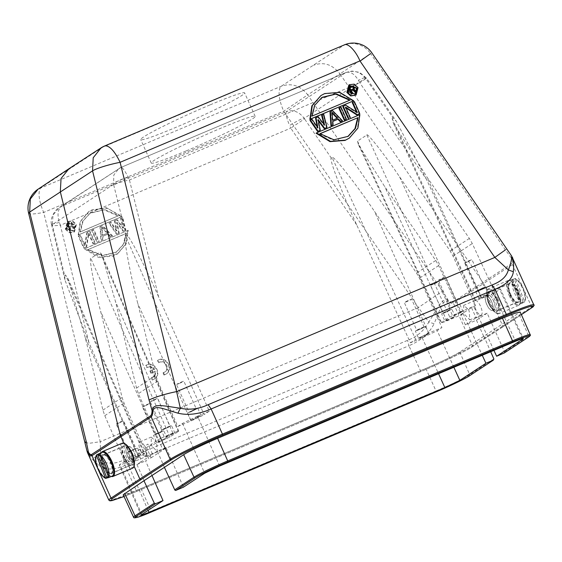 <?xml version="1.0" encoding="UTF-8"?>
<svg xmlns="http://www.w3.org/2000/svg" width="562" height="562" viewBox="0 0 562 562"><rect width="100%" height="100%" fill="white"/><g stroke="black" fill="none" stroke-linecap="round" stroke-linejoin="round"><path stroke-width="0.42" stroke-dasharray="2.81 2.11" d="M164.462 374.749L163.472 372.543L165.017 371.875C170.237 368.798 165.432 359.61 159.847 361.984L158.934 362.434L157.929 360.193C165.86 355.226 174.403 369.086 166.366 373.878L163.978 375.065L162.987 372.859L163.472 372.543M78.785 235.78L84.181 247.793L86.681 246.739L88.929 233.328L93.636 243.803L95.301 243.1L89.906 231.087L87.405 232.141L85.045 245.299L80.45 235.078L78.301 236.096L83.696 248.109L84.181 247.793M97.528 242.166L99.193 241.463L93.798 229.451L92.133 230.153L97.528 242.166L97.043 242.482L98.708 241.779L93.313 229.767L93.798 229.451M108.382 233.94L110.876 236.539L112.54 235.829L102.691 225.692L100.472 226.634L101.42 240.522L103.092 239.819L102.825 236.279L108.382 233.94L107.897 234.256L110.384 236.855L110.876 236.539M109.365 222.882L116.987 233.954L119.214 233.019L117.072 222.369L123.661 231.144L125.888 230.202L122.713 217.255L121.048 217.958L123.514 227.863L117.149 219.602L114.929 220.536L116.84 230.673L111.037 222.18L108.88 223.198L116.503 234.277L116.987 233.954M128.22 230.301L84.89 248.573L100.717 257.389L117.683 253.771L126.246 243.753L128.22 230.301L84.405 248.889L98.329 257.347L113.419 256.103L117.198 254.087L125.748 244.098L127.736 230.617M78.673 234.747L122.003 216.468L106.183 207.652L89.21 211.27L80.654 221.287L78.673 234.747L78.188 235.064L121.518 216.792L107.595 208.34L92.505 209.577L88.726 211.593L80.176 221.59L78.188 235.064M65.782 228.889L69.632 232.408L74.486 231.839L76.446 224.393L72.589 220.873L67.735 221.449L65.782 228.889M151.382 372.943L150.384 370.73L154.41 369.03C152.295 366.586 149.885 366.038 147.188 367.4L146.183 365.167C154.114 360.2 162.664 374.053 154.62 378.844L152.738 379.743L151.726 377.502L153.285 376.828C155.126 375.486 155.843 373.618 155.435 371.236L150.89 373.266L149.899 371.046L150.384 370.73M185.987 150.988A56.959 3.47 -24.2 0 1 151.255 163.036A56.959 3.47 -24.2 0 1 220.437 128.396A56.959 3.47 -24.2 0 1 255.169 116.341A56.959 3.47 -24.2 0 1 185.987 150.988M209.9 104.954A56.959 3.47 155.8 0 0 140.725 139.601A56.959 3.47 155.8 0 0 175.449 127.546A56.959 3.47 -24.2 0 0 244.632 92.899A56.959 3.47 -24.2 0 0 209.9 104.954M140.528 450.724A7.882 2.81 -112.9 0 0 145.972 456.421A7.882 2.81 -112.9 0 0 145.298 447.591A7.882 2.81 -112.9 0 0 139.847 441.894A7.882 2.81 -112.9 0 0 140.528 450.724M145.572 447.478L144.863 446.045L145.586 447.471L146.324 456.274L140.816 450.598L140.198 449.108L140.802 450.605L146.253 456.302L145.572 447.478M156.643 442.807L155.948 441.374L151.206 437.103L151.276 444.43L151.873 445.933L157.262 451.665L156.643 442.807M510.373 293.54A9.976 3.555 -112.9 0 0 517.757 301.913A9.976 3.555 -112.9 0 0 517.384 291.896A9.976 3.555 -112.9 0 0 510.001 283.529A9.976 3.555 -112.9 0 0 510.373 293.54M517.757 301.913L496.07 311.032C497.489 309.543 497.272 306.255 495.424 301.162C492.698 295.113 490.197 292.352 487.907 292.865C486.411 294.39 486.573 297.698 488.406 302.799C491.132 308.847 493.682 311.587 496.07 311.032L502.786 325.974L531.61 306.901A45.051 2.747 155.8 0 0 533.802 304.864M426.389 179.187L396.343 121.287L392.936 117.88L365.841 78.673L359.813 82.839L426.389 179.187L480.798 296.694L492.579 291.72L515.523 341.26M219.637 466.038L197.515 416.154L209.296 411.187L158.617 296.891L129.436 179.995L128.248 177.339C124.701 170.314 122.235 167.026 120.865 167.469L346.129 72.442L120.865 167.469L118.779 168.565L113.805 175.063L113.552 184.434C116.116 181.456 121.02 179.095 128.248 177.339M480.798 296.694L475.593 300.108A11.261 0.688 155.8 0 0 475.016 300.635A11.261 0.688 155.8 0 0 481.88 298.253L495.045 292.697L500.426 289.001L523.37 338.535M522.47 338.633L499.773 289.606C501.409 288.362 499.014 289.065 492.579 291.72M485.8 295.359L489.235 294.165L482.393 297.593L478.964 298.78L485.8 295.359M392.936 117.88L392.143 118.399L393.4 123.204L426.972 177.086L469.361 238.428L472.284 243.543L495.045 292.697M64.665 275.499L65.473 274.973L67.974 278.555L85.361 337.987L102.909 410.112L104.785 415.669L124.687 461.318L119.966 464.416C118.315 465.659 120.711 464.95 127.153 462.294L138.933 457.327L88.915 342.595L65.03 280.241L64.665 275.499L52.421 225.186L51.809 225.875L60.366 225.285L59.354 222.517C57.078 214.649 57.802 209.268 61.525 206.387L59.122 207.687L53.067 215.014L52.294 224.603L113.552 184.434L113.707 184.996C116.763 183.247 122.003 181.575 129.436 179.995L359.813 82.839L358.43 80.275C354.179 73.559 349.901 71.03 345.602 72.695L286.262 111.613C293.097 109.4 299.089 111.655 304.232 118.357L365.483 78.188L365.841 78.673L366.55 78.181L396.343 121.287M197.515 416.154L182.545 423.383L177.824 426.474L157.655 381.001L155.751 375.458L137.809 303.592C129.731 272.071 122.748 233.813 125.417 235.661L126.225 235.134C126.879 231.003 144.68 264.934 158.617 296.891M209.296 411.187L204.09 414.601L125.417 235.661M197.676 416.863L201.105 415.669L194.269 419.097L190.834 420.285L197.676 416.863M177.824 426.474L190.982 420.924A11.261 0.688 155.8 0 0 204.09 414.601M493.928 350.365L473.829 306.613L475.536 305.496L453.056 256.146L450.169 251.017L399.596 176.847C384.963 155.112 366.944 132.098 366.831 134.999L357.502 141.118L358.451 144.687L384.703 186.612L435.74 260.48L438.662 265.587L461.423 314.748L463.13 313.631L460.77 314.629L471.476 307.604L473.829 306.613M482.512 288.032L475.67 291.46L479.105 290.266L485.947 286.838L482.512 288.032M345.602 72.695C353.582 69.821 360.207 71.655 365.483 78.188L365.672 77.036L358.43 80.275M332.198 157.711L331.404 158.231C328.299 156.939 341.879 192.773 356.708 224.877L410.436 342.834L422.217 337.867L437.194 330.639L441.915 327.541L419.435 278.197L416.547 273.069L374.545 211.467C356.132 184.069 332.283 153.798 332.198 157.711L415.648 339.413L428.75 333.09L441.915 327.541M162.804 449.579L165.165 448.588L160.669 438.276L172.857 433.133C177.725 431.124 179.524 430.597 178.252 431.546L169.977 436.969L146.556 447.528L151.108 457.798L148.754 458.796L124.033 403.045L122.13 397.51L100.584 311.207C94.163 286.093 88.782 257.038 90.791 258.372L100.099 252.268L101.954 254.944L115.456 301.457L136.538 388.061L138.407 393.625L162.804 449.579L165.994 447.485L183.444 487.177M194.382 409.536L187.539 412.965L190.975 411.77L197.817 408.342L194.382 409.536M165.994 447.485L157.36 451.131L164.406 467.324M504.114 353.091L504.557 351.868L487.163 313.189L476.084 317.86L471.476 307.604M399.596 176.847L460.988 311.629L475.536 305.496M451.743 317.692C456.857 315.802 455.726 316.547 448.336 319.926C443.214 321.815 444.352 321.071 451.743 317.692L455.171 316.504L451.883 309.177L448.448 310.365C441.058 313.751 439.927 314.495 445.041 312.598C452.431 309.219 453.569 308.475 448.448 310.365M448.336 319.926L444.9 321.113L441.613 313.793L445.041 312.598M459.526 312.584C464.648 310.695 463.51 311.439 456.119 314.818C451.005 316.715 452.136 315.97 459.526 312.584L462.962 311.397L459.667 304.07L456.232 305.264C448.848 308.643 447.71 309.388 452.832 307.498C460.215 304.112 461.353 303.368 456.232 305.264M456.119 314.818L452.684 316.013L449.396 308.686L452.832 307.498M460.988 311.629L449.755 317.045L440.987 322.925L358.451 144.687M357.502 141.118L441.486 322.476C440.25 323.41 442.048 322.876 446.874 320.881L461.423 314.748M482.02 288.348C485.68 286.999 484.866 287.533 479.59 289.943C475.937 291.299 476.745 290.765 482.02 288.348L484.479 287.498L471.968 259.665L469.516 260.515C464.24 262.932 463.425 263.466 467.078 262.11C472.361 259.7 473.169 259.166 469.516 260.515M479.59 289.943L477.138 290.793L464.626 262.967M356.708 224.877L290.744 128.136L304.555 118.863L304.232 118.357C304.225 117.423 299.321 119.783 289.535 125.452L290.744 128.136L60.366 225.285L88.915 342.595M120.865 167.469L61.525 206.387L286.262 111.613C285.454 113.285 286.543 117.901 289.535 125.452M124.687 461.318L137.852 455.768C143.528 453.422 145.628 452.803 144.139 453.913L65.473 274.973M67.974 278.555L144.715 453.386L138.933 457.327M178.737 431.096L178.252 431.546L100.099 252.268M193.897 409.86C197.55 408.504 196.742 409.038 191.459 411.454C187.806 412.803 188.614 412.269 193.897 409.86L196.349 409.01L183.837 381.169L181.386 382.019C176.11 384.436 175.295 384.97 178.955 383.621C184.231 381.205 185.046 380.671 181.386 382.019M191.459 411.454L189.008 412.304L176.503 384.471L178.955 383.621M140.198 449.108L137.177 451.082L140.528 458.381L140.9 461.943L152.576 454.286L147.883 444.064L144.863 446.045M140.816 461.978L136.917 464.528L144.16 480.643M157.36 451.131L152.492 454.321M494.602 329.22L520.201 312.036M487.163 313.189L476.457 320.207L467.823 323.853L465.378 324.878L476.084 317.86M476.457 320.207L483.699 336.322L494.405 329.304M468.455 309.585L469.165 311.018L469.839 319.841L464.395 314.144L463.783 312.648L463.713 305.321L468.455 309.585M465.378 324.878L460.77 314.629M463.13 313.631L482.259 355.289M464.626 262.96L467.078 262.11M410.436 342.834L415.648 339.413M425.462 334.924C430.583 333.027 429.445 333.772 422.062 337.158C416.941 339.048 418.079 338.303 425.462 334.924L428.897 333.737L425.61 326.403L422.174 327.597C414.784 330.976 413.646 331.721 418.767 329.831C426.158 326.452 427.289 325.707 422.174 327.597M422.062 337.158L418.627 338.345L415.332 331.025L418.767 329.831M59.354 222.517C52.709 223.887 50.355 224.582 52.294 224.603L51.521 224.519C49.316 217.677 56.671 208.221 59.122 207.68L121.006 167.378M137.339 456.428C142.453 454.539 141.322 455.283 133.932 458.662C128.81 460.552 129.948 459.807 137.339 456.428L140.767 455.241M133.932 458.662L130.496 459.849L127.209 452.529L130.637 451.335C138.027 447.956 139.165 447.212 134.044 449.101C126.654 452.487 125.523 453.232 130.637 451.335M141.793 514.49L119.966 464.416L119.306 465.02L141.132 515.094M163.612 439.196C168.733 437.306 167.595 438.051 160.205 441.43C155.091 443.327 156.222 442.582 163.612 439.196L167.047 438.009L163.753 430.682L160.318 431.876C152.934 435.255 151.796 436 156.917 434.11C164.301 430.724 165.439 429.979 160.318 431.876M160.205 441.43L156.77 442.617L153.482 435.297L156.917 434.11M171.396 434.096C176.517 432.199 175.379 432.944 167.989 436.323C162.875 438.219 164.013 437.475 171.396 434.096L174.831 432.902L171.543 425.575L168.108 426.769C160.718 430.148 159.58 430.892 164.701 429.003C172.091 425.617 173.222 424.872 168.108 426.769M167.989 436.323L164.561 437.517L161.266 430.19L164.701 429.003M160.669 438.276L146.556 447.528M151.108 457.798L165.165 448.588M151.986 475.515L145.558 460.889L148.754 458.796M136.917 464.528L145.558 460.889M483.699 336.322L459.758 352.065C456.499 354.467 437.833 363.466 425.806 368.447L140.999 488.554L128.579 493.45L123.204 494.729M108.845 500.131A45.051 2.747 155.8 0 0 136.313 490.598L136.98 491.293L124.033 496.541L137.002 491.286L420.889 371.566C439.084 364.021 466.903 350.611 472.059 346.894L521.374 314.636M483.896 336.238L490.703 351.728M455.747 305.58C459.407 304.232 458.592 304.759 453.316 307.175C449.656 308.531 450.471 307.997 455.747 305.58L458.199 304.73L445.694 276.897L443.235 277.747C437.96 280.164 437.152 280.698 440.805 279.342C446.08 276.925 446.895 276.399 443.235 277.747M453.316 307.175L450.864 308.025L438.353 280.192L440.805 279.342M447.963 310.688C451.616 309.332 450.808 309.866 445.533 312.282C441.873 313.631 442.687 313.104 447.963 310.688L450.415 309.838L437.903 282.005L435.452 282.855C430.176 285.271 429.368 285.798 433.021 284.449C438.297 282.033 439.112 281.499 435.452 282.855M445.533 312.282L443.074 313.132L430.569 285.299L433.021 284.449M511.94 263.395L452.824 302.159L453.429 303.234L483.685 283.466L339.954 73.882L370.604 53.601L505.357 249.914L512.003 258.878C512.692 261.407 512.67 262.911 511.94 263.395L531.61 306.901A0.962 0.906 56.5 0 1 531.441 307.955M452.824 302.159C452.052 302.665 450.584 302.131 448.42 300.572L442.47 291.151L418.437 307.519L283.684 111.206C279.145 100.457 277.972 92.54 280.157 87.447L281.281 86.232L344.443 44.855M521.367 314.622L502.351 327.203L502.786 325.974L472.494 345.665L453.429 303.234C452.508 303.754 450.879 303.325 448.539 301.942L448.42 300.572C442.442 296.785 438.269 307.386 428.771 322.089L418.437 307.519L100.233 441.711L100.746 460.418C107.138 464.31 114.788 464.198 123.689 460.067L407.583 340.354C417.046 336.729 424.113 330.639 428.771 322.089L434.082 323.719C440.98 307.857 442.863 298.422 448.546 301.942M123.795 443.285L124.975 445.919L129.049 447.9M134.121 459.899L133.138 464.079L134.065 466.137M124.975 445.919C123.563 447.401 123.773 450.696 125.628 455.789C128.347 461.831 130.855 464.598 133.138 464.079L111.051 473.422A9.976 3.555 67.1 0 1 103.668 465.048A9.976 3.555 67.1 0 1 103.296 455.037A9.976 3.555 67.1 0 1 110.679 463.411A9.976 3.555 67.1 0 1 111.051 473.422M511.631 256.047L512.003 258.878L512.867 259.756C513.45 262.292 513.345 263.859 512.544 264.47L483.685 283.466L487.907 292.865L510.001 283.529M505.357 249.914L506.545 249.177M101.02 147.897L344.049 45.072A22.529 21.075 -123.5 0 1 358.528 44.531A22.529 21.075 -123.5 0 1 370.604 53.601L371.819 52.842M442.47 291.151L307.716 94.838L339.954 73.882C333.364 65.614 324.78 61.068 313.455 65.318M421.69 327.92C425.343 326.564 424.535 327.098 419.252 329.515C415.599 330.863 416.407 330.33 421.69 327.92L424.141 327.07M419.252 329.515L416.8 330.358L404.289 302.532L406.748 301.682C412.023 299.265 412.831 298.731 409.178 300.08C403.902 302.497 403.087 303.03 406.748 301.682M28.817 212.822C28.163 214.522 33.13 214.389 43.71 212.408L283.684 111.206L307.716 94.838C300.466 85.621 291.657 82.754 281.281 86.232L38.097 189.162M133.559 449.424C137.212 448.069 136.404 448.602 131.129 451.019C127.469 452.368 128.284 451.841 133.559 449.424L136.011 448.574L123.5 420.734L121.048 421.591C115.772 424.001 114.964 424.535 118.617 423.186C123.893 420.769 124.708 420.236 121.048 421.591M131.129 451.019L128.67 451.869L116.165 424.036L118.617 423.186M140.774 455.234L137.479 447.914L134.044 449.101M167.617 427.085C171.277 425.736 170.462 426.27 165.186 428.68C161.533 430.035 162.341 429.501 167.617 427.085L170.075 426.235L157.564 398.402L155.112 399.252C149.836 401.668 149.021 402.202 152.674 400.847C157.957 398.43 158.765 397.903 155.112 399.252M165.186 428.68L162.734 429.53L150.223 401.697L152.674 400.847M159.833 432.192C163.493 430.843 162.678 431.37 157.402 433.787C153.742 435.143 154.557 434.609 159.833 432.192L162.285 431.342L149.78 403.509L147.328 404.359C142.046 406.776 141.238 407.302 144.891 405.954C150.173 403.537 150.981 403.003 147.328 404.359M157.402 433.787L154.95 434.637L142.439 406.804L144.891 405.954M512.867 259.756L512.467 257.396M420.889 371.566L408.904 345.742C421.029 340.614 429.417 333.273 434.082 323.719M88.641 453.71C85.579 449.094 88.15 456.646 98.701 465.153C104.862 470.148 113.629 470.246 125.017 465.462L408.904 345.742L407.583 340.354M356.427 111.936L356.821 112.807L345.279 105.515L342.771 106.576M359.294 113.896L353.891 101.884L352.226 102.586M349.838 117.88L345.131 107.405L346.016 107.981M345.946 119.523L340.551 107.511L338.879 108.213M332.599 125.15L332.339 121.617L332.83 121.406M342.054 121.167L332.205 111.03L329.985 111.964M317.172 126.78L317.439 128.199L311.636 119.706L309.964 120.409M323.761 123.984L324.112 125.389L317.748 117.128L315.528 118.062M326.487 127.729L323.312 114.781L321.64 115.484M319.813 130.546L317.671 119.896L318.422 120.893M348.869 138.4L357.418 128.403L359.399 114.929L316.069 133.201M353.189 101.104L339.258 92.646L324.176 93.889L320.396 95.905M355.613 95.4L357.551 87.967L353.716 84.455L348.819 85.038M98.701 465.153L100.746 460.418C87.784 455.108 84.609 447.703 88.501 452.354M85.192 442.624L89.541 443.256L100.233 441.711L43.71 212.408A22.529 8.03 67.1 0 1 39.185 196.595A22.529 8.03 67.1 0 1 41.307 187.434L104.539 146.022M359.399 114.929L359.891 114.613M312.121 119.383L311.636 119.706M317.923 127.883L317.439 128.199M318.24 116.805L317.748 117.128M324.597 125.066L324.112 125.389M323.796 114.458L323.312 114.781M318.155 119.573L317.671 119.896M332.823 121.294L332.339 121.617M332.697 110.707L332.205 111.03M341.036 107.194L340.551 107.511M345.763 105.199L345.279 105.515M357.306 112.491L356.821 112.807M354.383 101.567L353.891 101.884M345.616 107.082L345.131 107.405M71.894 167.188L68.964 168.719M424.141 327.063L411.63 299.23L409.178 300.08M65.29 229.212L69.126 232.724L74.022 232.141L75.961 224.709L72.126 221.203L67.229 221.779L65.29 229.212M122.003 216.468L121.518 216.792M84.89 248.573L84.405 248.889M119.214 233.019L116.503 234.277M111.037 222.18L108.88 223.198M116.84 230.673L116.355 230.996L110.552 222.496M114.929 220.536L114.444 220.859L116.355 230.996M117.149 219.602L114.444 220.859M123.514 227.863L123.022 228.179L116.664 219.918M121.048 217.958L120.556 218.274L123.022 228.179M122.713 217.255L120.556 218.274M125.888 230.202L125.403 230.525L122.228 217.571M123.661 231.144L125.403 230.525M117.072 222.369L116.587 222.685L123.176 231.46M118.73 233.335L116.587 222.685M112.54 235.829L110.384 236.855M102.825 236.279L107.897 234.256M103.092 239.819L102.6 240.136L102.333 236.602M101.42 240.522L102.6 240.136M100.472 226.634L99.987 226.95L100.935 240.838M102.691 225.692L99.987 226.95M112.056 236.152L102.207 226.015M99.193 241.463L98.708 241.779M92.133 230.153L91.641 230.469L97.043 242.482M93.313 229.767L91.641 230.469M86.681 246.739L83.696 248.109M80.45 235.078L78.301 236.096M85.045 245.299L84.56 245.615L79.966 235.394M87.405 232.141L86.913 232.464L84.56 245.615M89.906 231.087L86.913 232.464M95.301 243.1L94.816 243.423L89.421 231.411M93.636 243.803L94.816 243.423M88.929 233.328L88.438 233.644L93.151 244.126M86.197 247.055L88.438 233.644M66.274 228.797L73.376 231.2L74.978 225.13L67.876 222.728L66.274 228.797M118.076 216.012L104.125 209.823L89.871 213.363L82.628 221.358L79.945 232.092L118.561 215.696L80.436 231.769L83.071 221.007L90.349 213.026L104.623 209.57L118.561 215.696M87.848 249.668L101.792 255.858L116.046 252.324L123.289 244.322L125.972 233.588L87.848 249.668L126.464 233.272L123.83 244.041L116.545 252.015L102.27 255.478L88.332 249.352M101.553 227.505L102.158 235.464L107.159 233.349L101.553 227.505L102.045 227.188L102.642 235.141L107.159 233.349M349.704 85.838L347.871 92.056L355.226 94.275M350.231 100.001L312.1 116.081M321.541 97.669L314.298 105.67L311.615 116.404M320.003 133.665L319.518 133.981L320.087 133.742M319.518 133.981L333.463 140.17L347.716 136.629M337.643 118.048L332.641 120.156M332.044 112.203L331.552 112.519L332.107 113.095M332.156 120.479L331.552 112.519M66.766 228.474L68.36 222.404L75.463 224.807L73.861 230.877L66.766 228.474M79.945 232.092L80.436 231.769M125.972 233.588L126.464 233.272M102.158 235.464L102.642 235.141M107.644 233.033L102.045 227.188M356.196 92.203L353.589 89.477L354.06 87.784L352.852 86.471L351.433 86.4L348.335 87.707M352.058 93.945L350.737 91.016L351.271 90.791M69.512 227.16L69.786 230.863L70.693 230.476L70.412 227.111L72.61 226.184L73.924 229.113L74.704 228.79L71.753 222.222L68.648 223.535L67.735 224.582L67.911 226.338L69.512 227.16L68.381 227.413L67.173 226.1L67.581 224.266L71.753 222.222M351.924 86.084L351.433 86.4M352.634 85.951L352.142 86.267M353.336 86.148L352.852 86.471M353.976 86.541L353.491 86.864M354.292 86.906L353.807 87.229M354.545 87.468L354.06 87.784M354.601 87.939L354.116 88.262M354.467 88.663L353.983 88.979M354.074 89.161L353.589 89.477M351.229 90.693L350.737 91.016M69.786 230.863L69.302 231.179L69.021 227.477M70.693 230.476L69.302 231.179M68.866 227.097L68.381 227.413M68.227 226.704L67.742 227.02M67.911 226.338L67.426 226.655M67.658 225.776L67.173 226.1M67.602 225.306L67.117 225.622M67.735 224.582L67.25 224.898M68.065 223.943L67.581 224.266M68.648 223.535L68.164 223.852M74.704 228.79L74.212 229.106L71.269 222.545M72.61 226.184L72.119 226.5L73.439 229.437M70.412 227.111L72.119 226.5M70.208 230.799L69.927 227.427M68.135 226.191L69.288 226.697L71.746 225.664L70.805 223.571L68.023 224.905L68.135 226.191L68.62 225.868L69.323 226.402L68.838 226.725M349.908 87.763L349.423 88.079L349.95 87.855M350.85 89.857L350.365 90.173L349.423 88.079M353.308 88.817L350.365 90.173M68.452 226.556L68.943 226.233M67.946 225.769L68.438 225.453L68.62 225.868M67.89 225.299L68.374 224.976L68.438 225.453M68.023 224.905L68.508 224.589L68.374 224.976M70.805 223.571L68.831 224.287M71.746 225.664L72.231 225.341L71.29 223.247M69.288 226.697L72.231 225.341M69.323 226.402L69.772 226.381M475.754 309.353A7.882 2.81 67.1 0 1 475.073 300.522A7.882 2.81 67.1 0 1 480.524 306.227A7.882 2.81 67.1 0 1 481.198 315.057A7.882 2.81 67.1 0 1 475.754 309.353M510.619 294.853A10.783 3.843 -112.9 0 0 516.401 302.468A10.783 3.843 -112.9 0 0 517.138 290.582A10.783 3.843 -112.9 0 0 508.652 284.105A10.783 3.843 -112.9 0 0 510.619 294.853M523.06 301.443L514.42 279.637C509.622 279.342 519.295 303.74 523.06 301.443L522.59 302.7L520.651 303.522A12.87 4.587 -112.9 0 0 521.648 303.41A12.87 4.587 -112.9 0 0 522.007 303.206L524.128 302.286C526.229 300.031 526.074 295.738 523.672 289.395C521.079 282.026 515.326 277.825 515.052 278.71M518.403 291.664A12.87 4.587 67.1 0 1 520.11 303.002A12.87 4.587 67.1 0 1 518.881 304.583A12.87 4.587 67.1 0 1 509.987 295.275A12.87 4.587 67.1 0 1 509.355 293.778A12.87 4.587 67.1 0 1 508.877 280.86A12.87 4.587 67.1 0 1 510.865 281.077A12.87 4.587 67.1 0 1 517.771 290.168A12.87 4.587 67.1 0 1 518.403 291.664M520.651 303.522L511.287 279.897L513.225 279.082L514.42 279.637M515.776 279.321L524.416 301.127C526.018 299.216 525.751 295.303 523.601 289.402C521.1 283.585 518.494 280.22 515.776 279.321L514.581 278.759L512.642 279.581A12.87 4.587 -112.9 0 0 511.645 279.686A12.87 4.587 -112.9 0 0 511.287 279.897M512.642 279.581L522.007 303.206M515.017 278.703L514.581 278.759A12.87 4.587 -112.9 0 1 523.11 289.676A12.87 4.587 -112.9 0 1 523.946 302.384L524.416 301.127M509.235 295.633A13.516 4.819 -112.9 0 0 518.571 305.405A13.516 4.819 -112.9 0 0 519.871 303.747A13.516 4.819 -112.9 0 0 517.412 290.273A13.516 4.819 -112.9 0 0 510.163 280.726A13.516 4.819 -112.9 0 0 508.069 280.501A13.516 4.819 -112.9 0 0 509.235 295.633M497.742 298.57A13.516 4.819 67.1 0 1 498.901 313.701A13.516 4.819 67.1 0 1 496.815 313.477A13.516 4.819 67.1 0 1 489.565 303.93A13.516 4.819 67.1 0 1 487.106 290.449A13.516 4.819 67.1 0 1 488.399 288.791A13.516 4.819 67.1 0 1 497.742 298.57M496.991 298.928A12.87 4.587 67.1 0 1 496.106 313.125A12.87 4.587 67.1 0 1 489.207 304.035A12.87 4.587 67.1 0 1 486.861 291.2A12.87 4.587 67.1 0 1 496.991 298.928M496.358 299.342A10.783 3.843 -112.9 0 0 490.577 291.727A10.783 3.843 -112.9 0 0 489.839 303.62A10.783 3.843 -112.9 0 0 498.318 310.091A10.783 3.843 -112.9 0 0 496.358 299.342M496.717 299.237A10.137 3.611 -112.9 0 0 491.279 292.078A10.137 3.611 -112.9 0 0 489.713 291.91A10.137 3.611 -112.9 0 0 490.584 303.255A10.137 3.611 -112.9 0 0 497.588 310.589A10.137 3.611 -112.9 0 0 498.564 309.346A10.137 3.611 -112.9 0 0 496.717 299.237M510.254 294.966A10.137 3.611 67.1 0 1 508.413 284.857A10.137 3.611 67.1 0 1 509.383 283.613A10.137 3.611 67.1 0 1 516.387 290.94A10.137 3.611 67.1 0 1 517.265 302.293A10.137 3.611 67.1 0 1 515.691 302.124A10.137 3.611 67.1 0 1 510.254 294.966M110.433 462.09A10.783 3.843 67.1 0 1 112.393 472.839A10.783 3.843 67.1 0 1 103.914 466.369A10.783 3.843 67.1 0 1 104.651 454.475A10.783 3.843 67.1 0 1 110.433 462.09M109.007 477.37A12.87 4.587 67.1 0 1 108.403 477.37L107.187 477.883M102.172 452.368A12.87 4.587 -112.9 0 0 100.935 453.948A12.87 4.587 -112.9 0 0 102.649 465.287A12.87 4.587 -112.9 0 0 103.282 466.783A12.87 4.587 -112.9 0 0 110.18 475.873A12.87 4.587 -112.9 0 0 112.175 476.091M109.766 477.054L100.401 453.429M99.13 453.963L108.403 477.37M111.374 476.428A13.516 4.819 67.1 0 1 110.89 476.225A13.516 4.819 67.1 0 1 103.64 466.678A13.516 4.819 67.1 0 1 101.181 453.197A13.516 4.819 67.1 0 1 101.371 452.705M122.144 443.249A13.516 4.819 -112.9 0 0 123.31 458.381A13.516 4.819 -112.9 0 0 132.646 468.153M124.94 443.825A12.87 4.587 -112.9 0 0 124.061 458.016A12.87 4.587 -112.9 0 0 134.185 465.75M124.694 457.601A10.783 3.843 67.1 0 1 122.727 446.853A10.783 3.843 67.1 0 1 131.213 453.33A10.783 3.843 67.1 0 1 130.475 465.217A10.783 3.843 67.1 0 1 124.694 457.601M124.328 457.707A10.137 3.611 67.1 0 1 122.488 447.605A10.137 3.611 67.1 0 1 123.457 446.361A10.137 3.611 67.1 0 1 130.461 453.689A10.137 3.611 67.1 0 1 131.339 465.041A10.137 3.611 67.1 0 1 129.766 464.872A10.137 3.611 67.1 0 1 124.328 457.707M110.791 461.985A10.137 3.611 -112.9 0 0 105.354 454.827A10.137 3.611 -112.9 0 0 103.787 454.658A10.137 3.611 -112.9 0 0 104.658 466.003A10.137 3.611 -112.9 0 0 111.662 473.337A10.137 3.611 -112.9 0 0 112.639 472.094A10.137 3.611 -112.9 0 0 110.791 461.985M149.899 371.046L153.925 369.353C151.81 366.902 149.401 366.361 146.703 367.717L145.698 365.483C153.63 360.516 162.172 374.369 154.136 379.16L152.246 380.06L151.241 377.826L152.801 377.151C154.641 375.802 155.358 373.941 154.943 371.559L150.89 373.266M154.943 371.559L155.435 371.236M153.925 369.353L154.41 369.03M146.703 367.717L147.188 367.4M145.698 365.483L146.183 365.167M153.426 379.568L153.911 379.252M152.246 380.06L152.738 379.743M151.241 377.826L151.726 377.502M162.987 372.859L164.533 372.192C169.752 369.122 164.947 359.926 159.362 362.3L158.442 362.75L157.437 360.516C165.376 355.549 173.918 369.403 165.874 374.194L163.978 375.065M165.172 374.601L165.657 374.285M159.362 362.3L159.847 361.984M158.442 362.75L158.934 362.434M157.437 360.516L157.929 360.193M493.541 300.733A7.882 2.81 67.1 0 1 494.223 309.564A7.882 2.81 67.1 0 1 488.771 303.859A7.882 2.81 67.1 0 1 488.097 295.036A7.882 2.81 67.1 0 1 493.541 300.733M493.872 301.668A7.72 2.754 -112.9 0 0 488.16 295.183A7.72 2.754 -112.9 0 0 488.441 302.932A7.72 2.754 -112.9 0 0 494.16 309.416A7.72 2.754 -112.9 0 0 493.872 301.668M491.933 302.482A7.72 2.754 67.1 0 1 492.221 310.231A7.72 2.754 67.1 0 1 486.502 303.754A7.72 2.754 67.1 0 1 486.221 295.998A7.72 2.754 67.1 0 1 491.933 302.482M491.602 301.555A7.882 2.81 -112.9 0 0 486.158 295.851A7.882 2.81 -112.9 0 0 486.832 304.681A7.882 2.81 -112.9 0 0 492.284 310.379A7.882 2.81 -112.9 0 0 491.602 301.555M127.504 456.211A7.882 2.81 -112.9 0 0 132.955 461.915A7.882 2.81 -112.9 0 0 132.274 453.084A7.882 2.81 -112.9 0 0 126.829 447.387A7.882 2.81 -112.9 0 0 127.504 456.211M127.174 455.283A7.72 2.754 67.1 0 1 126.893 447.535A7.72 2.754 67.1 0 1 132.604 454.012A7.72 2.754 67.1 0 1 132.892 461.767A7.72 2.754 67.1 0 1 127.174 455.283M129.112 454.468A7.72 2.754 -112.9 0 0 134.831 460.945A7.72 2.754 -112.9 0 0 134.543 453.197A7.72 2.754 -112.9 0 0 128.831 446.713A7.72 2.754 -112.9 0 0 129.112 454.468M129.443 455.396A7.882 2.81 67.1 0 1 128.768 446.565A7.882 2.81 67.1 0 1 134.213 452.269A7.882 2.81 67.1 0 1 134.894 461.093A7.882 2.81 67.1 0 1 129.443 455.396M392.143 118.399L475.593 300.108M113.707 184.996L126.225 235.134M182.545 423.383L204.659 473.267M453.056 256.146L472.284 243.543M481.88 298.253L426.972 177.086M469.361 238.428L450.169 251.017M331.404 158.231L304.555 118.863M435.74 260.48L416.547 273.069M52.421 225.186L52.294 224.603M136.538 388.061L155.751 375.458M102.909 410.112L122.13 397.51M190.982 420.924L137.809 303.592M157.655 381.001L138.407 393.625M528.512 337.088A0.962 0.899 56.7 0 0 528.687 336.041A28.971 1.763 155.8 0 0 530.177 334.685M504.557 351.868L528.687 336.041L518.733 313.392M428.75 333.09L374.545 211.467M438.662 265.587L419.435 278.197M446.874 320.881L384.703 186.612M85.361 337.987L137.852 455.768M172.857 433.133L115.456 301.457M169.977 436.969L90.791 258.372M158.744 442.385L100.584 311.207M104.785 415.669L124.033 403.045M366.831 134.999L449.755 317.045M453.871 367.26L437.194 330.639M148.101 510.352L127.153 462.294M422.217 337.867L438.55 373.723M472.059 346.894A0.962 0.899 57 0 0 472.494 345.665A45.051 2.747 155.8 0 1 420.207 370.878L136.313 490.598L125.017 465.462L123.689 460.067M140.999 488.554L151.206 511.076A28.971 1.763 -24.2 0 1 133.545 517.209M425.806 368.447L436.014 390.976L151.206 511.076L151.873 511.771M459.758 352.065L469.713 374.714A28.971 1.763 -24.2 0 1 436.014 390.976L436.653 391.672M493.85 358.886L469.713 374.714A0.962 0.899 -123.3 0 1 469.53 375.767M513.225 279.082A12.87 4.587 -112.9 0 0 514.061 291.79A12.87 4.587 -112.9 0 0 522.59 302.7M106.464 478.185A12.87 4.587 67.1 0 1 97.936 467.275A12.87 4.587 67.1 0 1 97.1 454.56M151.255 163.036L140.725 139.601M139.847 441.894L151.206 437.103M475.016 300.635L393.4 123.204M475.67 291.46L478.964 298.78M346.136 72.442L352.016 71.065L359.645 72.386L366.557 78.174M187.539 412.965L190.834 420.285M51.514 224.526L65.03 280.241M178.751 431.117L101.954 254.944M136.98 491.293L420.875 371.573C440.903 363.164 465.336 351.398 472.192 346.824L502.484 327.133M74.507 231.825L74.022 232.141M88.726 211.593L89.21 211.277M117.198 254.087L117.683 253.771M349.445 85.993L349.936 85.677M322.019 97.338L321.534 97.655M348.215 136.327L347.73 136.643M68.339 222.419L67.854 222.735M89.864 213.349L90.349 213.026M116.06 252.338L116.545 252.015M475.073 300.522L463.713 305.314M521.648 303.41L518.881 304.583M518.571 305.405L498.901 313.701M496.106 313.125L496.815 313.477M520.11 303.002L519.871 303.747M491.279 292.078L490.577 291.727M508.413 284.857L508.652 284.105M509.383 283.613L489.713 291.91M110.18 475.873L110.89 476.225M122.488 447.605L122.727 446.853M105.354 454.827L104.651 454.475M103.787 454.658L123.457 446.361M111.662 473.337L131.339 465.041M112.639 472.094L112.393 472.839M129.766 464.872L130.475 465.217M100.935 453.948L101.181 453.197M517.265 302.293L497.588 310.589M515.691 302.124L516.401 302.468M498.564 309.346L498.318 310.091M510.865 281.077L510.163 280.726M486.861 291.2L487.106 290.449M508.069 280.501L488.399 288.791M511.645 279.686L508.877 280.86M103.296 455.037L125.185 445.807M481.198 315.057L469.839 319.848M73.882 230.87L73.397 231.186M354.987 94.444L355.472 94.121M67.714 221.463L67.229 221.779M197.817 408.342L201.105 415.669M485.947 286.838L489.235 294.165M146.324 456.274L157.262 451.665M255.169 116.341L244.632 92.899M154.136 379.16L154.62 378.844M152.801 377.151L153.285 376.828M164.533 372.192L165.017 371.875M165.874 374.194L166.366 373.878M494.16 309.416L492.221 310.231M488.097 295.036L486.158 295.851M494.223 309.564L492.284 310.379M488.16 295.183L486.221 295.998M132.892 461.767L134.831 460.945M126.829 447.387L128.768 446.565M132.955 461.915L134.894 461.093M126.893 447.535L128.831 446.713"/><path stroke-width="0.84" d="M523.37 338.535L522.709 339.139C524.353 337.903 521.957 338.605 515.523 341.26L219.637 466.038L204.659 473.267L183.444 487.177L175.955 490.338A0.962 0.899 56.7 0 1 174.733 489.811L164.406 467.324L183.676 454.693C188.08 451.729 204.308 443.896 217.627 438.304L502.435 318.204L515.115 313.217L520.201 312.036M522.47 338.633L522.709 339.139L496.625 356.245L504.339 352.936M496.625 356.245L493.928 350.365M482.259 355.289L485.926 363.263L459.842 380.369L444.865 387.59L148.979 512.368C142.537 515.031 140.142 515.74 141.793 514.49L163.008 500.58L155.519 503.735L154.297 503.215L143.97 480.728L164.42 467.359M163.008 500.58L151.986 475.515M124.701 493.366L135.028 515.853A28.971 1.763 -24.2 0 0 133.545 517.209L123.204 494.729L143.97 480.728M521.367 314.622L531.174 308.131C539.204 303.199 525.758 307.189 506.432 315.472L222.545 435.192C204.35 442.73 176.531 456.147 171.375 459.864L141.083 479.555L139.854 479.021L111.03 498.094A45.051 2.747 155.8 0 0 108.845 500.131L109.899 500.847L112.196 500.559L124.033 496.541L111.325 500.714L112.26 498.62A0.962 0.906 -123.5 0 1 111.03 498.094L91.964 455.67C91.114 456.232 90.004 455.578 88.641 453.71L87.51 452.663L86.962 450.956L88.501 452.354L88.641 453.71M490.703 351.728L493.85 358.886L493.408 360.109L485.926 363.263M469.53 375.767A0.962 0.899 -123.3 0 1 469.411 375.859L493.408 360.109L469.277 375.936C466.102 378.254 448.307 386.839 436.695 391.658L436.653 391.672M141.132 515.094L141.793 514.49M155.519 503.735L136.25 516.373C132.667 519.077 137.88 517.539 151.895 511.757L436.695 391.658M68.964 168.719L61.054 178.512L60.317 191.811L120.352 435.36L123.795 443.285M129.049 447.9L132.639 454.145L134.121 459.899M134.065 466.137L139.854 479.021L170.145 459.33L150.679 415.739L91.564 454.503L91.964 455.67L151.08 416.899C151.979 416.323 152.604 414.531 152.962 411.532L152.084 410.66C151.986 413.267 151.515 414.96 150.679 415.739M505.357 249.914L494.834 257.424L508.343 269.915C513.499 258.099 510.767 251.924 512.003 258.878M370.604 53.601L360.08 61.11L494.834 257.424L176.63 391.616C166.563 393.484 151.775 398.072 149.085 400.158L92.554 170.855L93.208 157.767L101.02 147.897M512.867 259.756C511.118 253.666 514.595 259.581 513.338 271.748C512.586 278.731 506.488 284.576 495.031 289.261L506.334 314.404L222.44 434.117L222.545 435.192M171.375 459.864A0.962 0.899 -123 0 1 170.145 459.33A45.051 2.747 155.8 0 1 222.44 434.117L211.143 408.981C199.103 414.201 188.038 415.599 177.957 413.175C161.772 408.377 153.833 404.338 152.962 411.532M492.017 284.983L208.123 404.703L211.143 408.981L495.031 289.261L492.017 284.983C501.22 281.534 506.664 276.511 508.343 269.915L513.338 271.748M208.123 404.703C198.955 409.003 189.689 410.176 180.318 408.244L176.63 391.616L120.106 162.313C114.95 151.656 110.089 146.148 105.53 145.797L104.075 146.268M343.263 106.253L342.771 106.576L348.173 118.589L348.658 118.266L343.263 106.253L345.763 105.199L357.306 112.491L352.711 102.27L352.226 102.586L356.427 111.936M356.793 114.95L359.778 113.573L356.793 114.95L346.016 107.981M348.173 118.589L348.658 118.266M344.281 120.226L346.431 119.207L344.766 119.91L339.371 107.897L338.879 108.213L344.281 120.226L344.766 119.91M332.83 121.406L337.895 119.27L340.389 121.87L342.539 120.844L340.389 121.87M330.934 125.853L333.09 124.834L330.934 125.853L329.985 111.964L330.47 111.648L332.697 110.707L342.539 120.844M310.449 120.092L309.964 120.409L317.586 131.48L318.078 131.164L310.449 120.092L312.121 119.383L317.923 127.883L316.013 117.746L315.528 118.062L317.172 126.78M316.013 117.746L318.24 116.805L324.597 125.066L322.131 115.168L321.64 115.484L323.761 123.984M324.26 128.67L326.972 127.412L324.26 128.67L318.422 120.893M317.586 131.48L319.813 130.546L318.078 131.164M316.069 133.201L329.999 141.652L345.082 140.416L349.353 138.083L345.574 140.093L330.484 141.336L316.561 132.885L316.069 133.201M320.881 95.582L311.84 105.902L309.859 119.376L353.674 100.781L310.343 119.053L312.324 105.579L320.881 95.582L324.66 93.573L339.743 92.33L353.674 100.781M349.304 84.721L348.819 85.038L346.887 92.47L350.716 95.976L356.104 95.076L351.201 95.659L347.372 92.147L349.311 84.721L354.208 84.138L358.036 87.651L356.097 95.076M91.564 454.503C90.679 454.869 89.653 454.152 88.501 452.354L86.19 441.395L85.192 442.624M177.957 413.175L180.318 408.244C162.973 405.82 152.955 402.877 152.084 410.66L149.085 400.158M344.443 44.855L104.539 146.022A22.529 22.529 0 0 0 101.02 147.89L68.824 168.811M344.049 45.072C347.218 42.424 355.107 49.688 359.975 60.893L120.106 162.313A22.529 2.88 166.2 0 0 92.554 170.855L29.667 212.092L86.19 441.395M309.859 119.376L310.343 119.053M316.561 132.885L359.891 114.613L357.903 128.087L349.353 138.083M322.131 115.168L323.796 114.458L326.972 127.412M324.745 128.347L318.155 119.573L320.298 130.222M337.895 119.27L338.38 118.954L340.874 121.547M338.38 118.954L332.823 121.294L333.09 124.834M331.418 125.537L330.47 111.648M339.371 107.897L341.036 107.194L346.431 119.207M352.711 102.27L354.383 101.567L359.778 113.573M357.277 114.634L345.616 107.082L350.33 117.563M38.097 189.162L30.32 199.06L29.667 212.092L28.655 213.328L86.962 450.956M357.053 88.065L355.458 94.135L348.356 91.732L349.95 85.663L357.053 88.065M312.1 116.081L314.734 105.319L322.019 97.338L336.294 93.882L350.231 100.001L312.1 116.081M358.127 117.584L355.493 128.347L348.215 136.327L333.94 139.783L320.003 133.665L358.127 117.584L320.087 133.742M332.044 112.203L337.643 118.048L332.641 120.156L332.044 112.203M355.226 94.275L356.568 88.382L349.704 85.838M349.655 100.247L335.739 94.128L321.541 97.669M347.716 136.629L354.959 128.628L357.643 117.901M332.107 113.095L337.081 118.287M351.77 93.952L348.819 87.391L348.335 87.707L351.285 94.275L352.543 93.629L351.285 94.275M355.289 92.582L356.68 91.88L355.289 92.582L352.936 90.089L351.271 90.791M348.819 87.391L351.924 86.084L353.336 86.148L354.545 87.468L354.074 89.161L356.68 91.88M355.774 92.259L353.428 89.765L352.936 90.089M353.428 89.765L351.229 90.693L352.543 93.629M353.709 87.658L353.308 88.817L350.85 89.857L349.908 87.763L352.817 86.703L353.709 87.658L353.147 88.838L353.631 88.515M353.765 88.129L353.28 88.445M353.519 87.236L353.217 87.974M353.203 86.871L352.711 87.187L353.027 87.553M352.817 86.703L352.332 87.019L352.711 87.187M352.367 86.724L351.875 87.047L352.332 87.019M349.95 87.855L351.875 87.047M106.632 477.314L97.992 455.501C101.757 453.204 111.431 477.602 106.632 477.314L107.827 477.869L109.766 477.054A12.87 4.587 67.1 0 1 109.407 477.257A12.87 4.587 67.1 0 1 109.007 477.37M107.187 477.883L106.028 478.248M109.407 477.257L112.175 476.091A12.87 4.587 -112.9 0 0 111.698 463.172A12.87 4.587 -112.9 0 0 111.065 461.676A12.87 4.587 -112.9 0 0 102.172 452.368L99.404 453.534A12.87 4.587 67.1 0 1 100.401 453.429L98.462 454.244L97.992 455.501M96.629 455.817L105.277 477.63C102.558 476.724 99.945 473.366 97.444 467.542C95.301 461.641 95.027 457.735 96.629 455.817L97.1 454.56L99.038 453.745A12.87 4.587 67.1 0 1 99.404 453.534M106 478.241C105.726 479.119 99.973 474.925 97.381 467.549C94.971 461.212 94.816 456.92 96.91 454.672L97.1 454.56M106.464 478.185L105.277 477.63M101.371 452.705A13.516 4.819 67.1 0 1 102.474 451.539A13.516 4.819 67.1 0 1 111.817 461.318A13.516 4.819 67.1 0 1 112.976 476.45A13.516 4.819 67.1 0 1 111.374 476.428M112.976 476.45L132.646 468.153A13.516 4.819 -112.9 0 0 133.946 466.495A13.516 4.819 -112.9 0 0 131.487 453.021A13.516 4.819 -112.9 0 0 124.237 443.474A13.516 4.819 -112.9 0 0 122.144 443.249L102.474 451.539M133.946 466.495L134.185 465.75A12.87 4.587 -112.9 0 0 131.845 452.916A12.87 4.587 -112.9 0 0 124.94 443.825L124.237 443.474M504.114 353.091L528.252 337.263A28.009 1.707 155.8 0 0 512.607 341.872L227.807 461.978A28.009 1.707 155.8 0 0 195.225 477.7L175.955 490.338M195.225 477.7A0.962 0.899 -123.3 0 1 194.002 477.18L174.733 489.811M227.807 461.978L227.708 460.917A28.971 1.763 155.8 0 0 194.002 477.18L183.676 454.693M512.607 341.872L512.509 340.811L227.708 460.917L217.627 438.304M504.247 353.013L528.385 337.186C530.219 335.914 530.809 335.078 530.177 334.685A28.971 1.763 155.8 0 0 512.509 340.811L502.435 318.204M459.842 380.369L453.871 367.26M148.979 512.368L148.101 510.352M438.55 373.723L444.865 387.59M141.083 479.555L112.26 498.62M136.25 516.373A0.962 0.899 -123.3 0 1 135.028 515.853L154.297 503.215M506.432 315.472L506.334 314.404A45.051 2.747 155.8 0 1 533.802 304.864L511.617 255.984L371.84 52.835A22.529 22.529 0 0 0 344.513 44.827M133.545 517.209C133.468 518.902 139.58 517.089 151.873 511.771L436.674 391.665C451.841 385.153 462.751 379.891 469.411 375.859L469.411 375.859A0.962 0.899 -123.3 0 1 469.277 375.936M98.462 454.244A12.87 4.587 67.1 0 1 106.991 465.16A12.87 4.587 67.1 0 1 107.827 477.869M530.177 334.685L520.229 312.022M521.374 314.636L531.308 308.06C533.942 305.904 534.771 304.836 533.802 304.864M108.845 500.131L87.51 452.663M28.648 213.328A22.529 22.529 0 0 1 38.09 189.155L68.69 168.902"/></g></svg>
